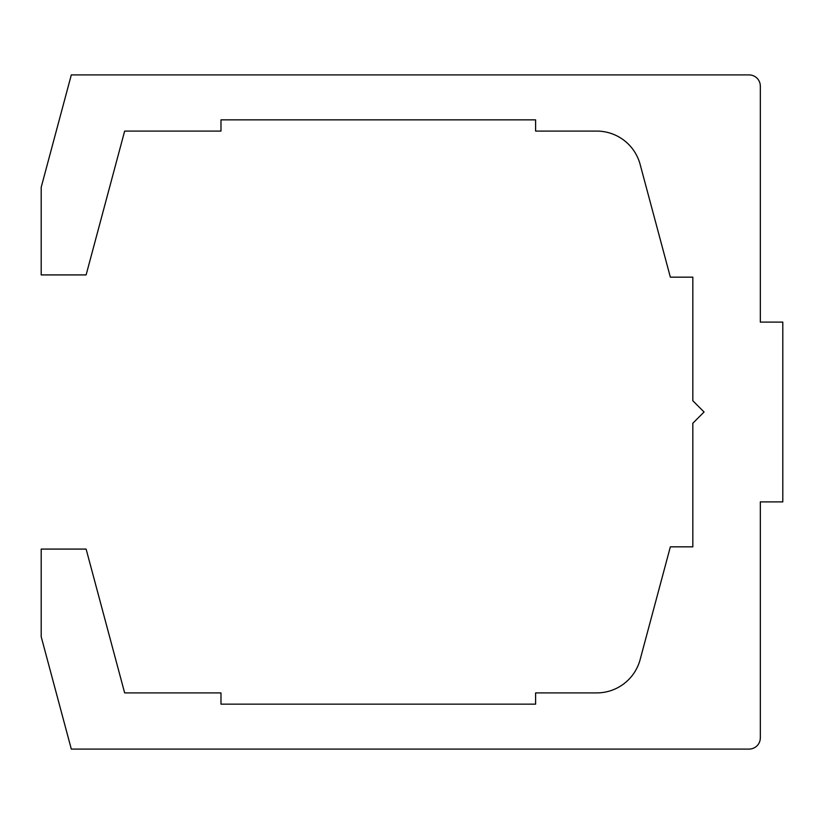 <?xml version="1.0" encoding="UTF-8"?>
<svg xmlns="http://www.w3.org/2000/svg" width="824" height="824" viewBox="0 0 824 824"><rect width="100%" height="100%" fill="white"/><g stroke="black" fill="none" stroke-linecap="round" stroke-linejoin="round"><path stroke-width="0.62" stroke-dasharray="4.12 3.09" d="M692.829 400.763L704.067 412L692.829 423.237L692.829 546.837L670.355 546.837L640.135 659.591A44.949 44.949 0 0 1 596.731 692.912L535.6 692.912L535.6 704.149L220.987 704.149L220.987 692.912L124.651 692.912L86.118 549.083L41.2 549.083L41.2 636.725L71.307 749.088L749.088 749.088A11.237 11.237 0 0 0 760.325 737.851L760.325 501.888L782.8 501.888L782.8 322.112L760.325 322.112L760.325 86.149A11.237 11.237 0 0 0 749.088 74.912L71.307 74.912L41.2 187.275L41.2 274.917L86.118 274.917L124.651 131.088L220.987 131.088L220.987 119.851L535.6 119.851L535.6 131.088L596.731 131.088A44.949 44.949 0 0 1 640.135 164.409L670.355 277.163L692.829 277.163L692.829 400.763"/><path stroke-width="1.24" d="M760.325 501.888L782.8 501.888L782.8 322.112L760.325 322.112L760.325 86.149A11.237 11.237 0 0 0 749.088 74.912L71.307 74.912L41.2 187.275L41.2 274.917L86.118 274.917L124.651 131.088L220.987 131.088L220.987 119.851L535.6 119.851L535.6 131.088L596.731 131.088A44.949 44.949 0 0 1 640.135 164.409L670.355 277.163L692.829 277.163L692.829 400.763L704.067 412L692.829 423.237L692.829 546.837L670.355 546.837L640.135 659.591A44.949 44.949 0 0 1 596.731 692.912L535.6 692.912L535.6 704.149L220.987 704.149L220.987 692.912L124.651 692.912L86.118 549.083L41.2 549.083L41.2 636.725L71.307 749.088L749.088 749.088A11.237 11.237 0 0 0 760.325 737.851L760.325 501.888"/></g></svg>
